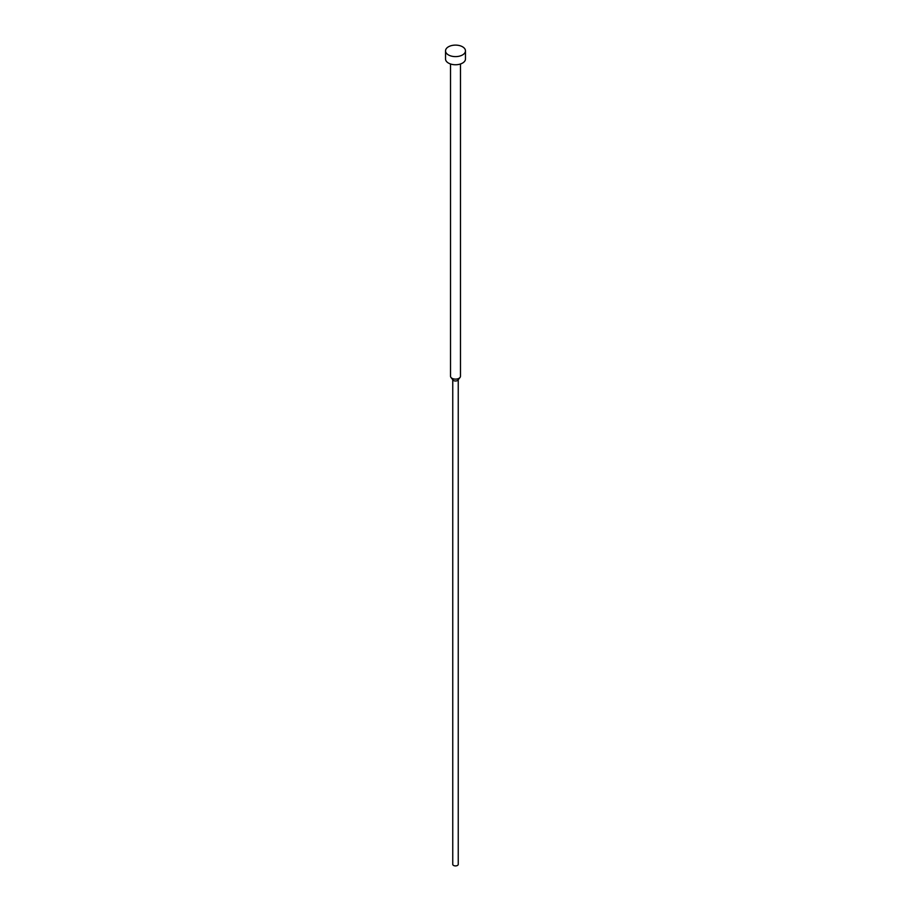 <?xml version="1.0" encoding="UTF-8"?>
<svg xmlns="http://www.w3.org/2000/svg" width="911" height="911" viewBox="0 0 911 911"><rect width="100%" height="100%" fill="white"/><g stroke="black" fill="none" stroke-linecap="round" stroke-linejoin="round"><path stroke-width="1.37" d="M445.536 50.868L445.536 58.999A9.964 5.751 0 0 0 448.451 63.064A9.964 5.751 0 0 0 459.315 64.317A9.964 5.751 0 0 0 465.464 58.999L465.464 50.868A9.964 5.751 0 0 0 462.549 46.791A9.964 5.751 0 0 0 451.685 45.55A9.964 5.751 0 0 0 445.536 50.868A9.964 5.751 0 0 0 448.451 54.933A9.964 5.751 0 0 0 459.315 56.175A9.964 5.751 0 0 0 465.464 50.868M450.524 63.975L450.524 376.254A4.976 2.881 0 0 0 450.956 377.427A4.976 2.881 0 0 0 451.981 378.281A4.976 2.881 0 0 0 460.044 377.427A4.976 2.881 0 0 0 460.476 376.254L460.476 63.975M450.956 377.427L452.995 380.069A2.744 1.583 0 0 0 453.564 380.536A2.744 1.583 0 0 0 458.005 380.069L460.044 377.427M452.756 379.762L452.756 864.334A2.744 1.583 0 0 0 453.564 865.45A2.744 1.583 0 0 0 456.548 865.792A2.744 1.583 0 0 0 458.244 864.334L458.244 379.762"/></g></svg>
